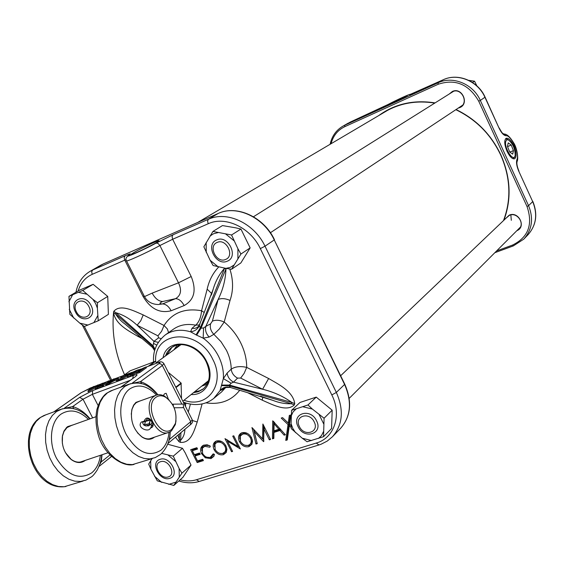 <?xml version="1.0" encoding="UTF-8"?>
<svg xmlns="http://www.w3.org/2000/svg" width="564" height="564" viewBox="0 0 564 564"><rect width="100%" height="100%" fill="white"/><g stroke="black" fill="none" stroke-linecap="round" stroke-linejoin="round"><path stroke-width="0.85" d="M153.295 242.781C141.973 247.963 134.584 251.819 131.13 254.336C130.918 254.787 132.78 254.16 136.728 252.446C145.026 248.851 158.752 241.695 159.034 240.828C159.224 240.384 157.314 241.032 153.295 242.781M229.865 269.007C233.39 280.104 233.447 290.573 230.034 300.429L224.204 322.03L219.29 329.038L213.862 334.325L209.216 337.039L203.16 338.146L196.639 335.157L190.597 331.801L191.979 328.347L195.687 325.181C199.057 322.044 201.017 317.236 201.567 310.743L204.189 312.477M180.106 479.823C185.916 481.282 191.365 481.254 196.448 479.738L316.242 443.057C334.325 438.073 342.101 415.125 331.808 394.927L260.328 248.597C250.487 227.489 225.276 215.695 208.194 223.753L172.662 239.256L191.189 276.515C196.702 290.192 194.354 299.872 184.146 305.568L171.125 310.764C168.735 306.358 165.872 304.081 162.531 303.933L158.315 304.525C151.913 304.327 147.303 301.691 144.49 296.608L152.167 293.111L178.492 282.811L159.894 245.53C147.169 252.623 124.27 262.965 126.414 260.681C125.278 259.052 126.124 257.17 128.952 255.048L129.382 254.801C121.775 259.588 143.334 250.169 156.101 243.098L172.922 234.835L208.391 219.29L218.219 213.446L103.226 263.952L92.623 270.043L125.137 255.788C130.171 253.617 131.581 253.292 129.382 254.801M184.146 305.568C181.749 301.127 178.887 298.821 175.566 298.659C180.973 295.444 181.946 290.164 178.492 282.811L191.189 276.515M225.297 387.461L222.576 389.562L220.023 390.633L221.426 385.635L229.217 385.741L291.369 403.746L291.778 402.414L229.414 385.05L229.217 385.741L230.563 387.517L272.807 400.334C279.124 402.837 285.313 403.972 291.369 403.746L294.323 404.896C286.575 412.34 272.257 404.522 262.239 400.172L247.948 392.84M221.426 385.635L223.351 378.592L227.158 373.023L231.219 369.18C235.139 366.551 240.299 365.958 246.708 367.39L268.626 378.507C278.32 384.204 293.04 391.24 294.732 403.57L294.323 404.896M141.804 338.379L138.117 336.489C129.029 331.061 115.641 324.652 113.512 312.639L113.808 311.321C120.287 303.679 133.71 310.849 143.214 314.916L164.039 325.477L167.325 328.939L168.594 332.584M152.632 347.523L153.958 341.354L158.618 337.787L157.948 335.841L161.579 331.336L164.039 325.477C172.337 312.724 184.844 307.81 201.567 310.743L207.164 289.163C209.089 280.393 212.959 272.983 218.776 266.927M192.458 420.49L197.217 422.013C194.143 430.543 191.069 443.445 180.254 442.345L178.95 441.647L175.439 437.22M171.125 310.764C159.781 313.626 150.419 308.839 143.037 296.389L124.785 260.131L92.214 274.337C85.263 277.523 80.574 283.065 78.149 290.953M227.426 441.126L232.594 451.411L231.571 451.736L224.987 438.637L237.923 446.491L232.735 436.134L233.757 435.803L240.356 448.965L227.426 441.126L227.602 440.061M248.964 446.646C245.079 447.442 241.907 445.793 239.446 441.697C237.705 437.629 238.382 434.71 241.484 432.94L241.921 432.778C245.855 431.911 249.069 433.575 251.565 437.763L252.517 441.203L251.847 444.312L248.964 446.646L249.619 445.666L244.861 445.229M291.2 427.582L289.311 425.785L287.28 439.934L285.765 440.406L288.028 424.558L281.217 418.079L282.571 417.635L288.239 423.035L289.325 415.449L290.862 414.949L289.529 424.262L291.13 425.785M272.454 438.855L272.736 420.822L285.419 434.774L284.122 435.182L279.998 430.501L273.942 432.426L273.843 438.418L272.454 438.855L273.491 437.742L273.751 421.512M262.549 438.806L262.887 424.015L270.572 439.455L269.345 439.835L264.037 429.169L263.564 441.661L254.286 431.636L257.226 443.656L255.978 444.044L251.953 427.554L262.549 438.806L263.578 438.7L263.733 425.7M223.478 454.669C219.692 455.437 216.576 453.801 214.144 449.762C212.409 445.75 213.051 442.874 216.075 441.14L216.491 440.992C220.327 440.153 223.478 441.795 225.952 445.927L226.911 449.402L226.206 452.504L223.478 454.669L224.155 453.689L219.685 453.329M201.524 453.632C199.825 449.642 200.509 446.822 203.569 445.186L207.136 444.784L210.316 446.145L209.836 447.21L204.697 446.343L202.363 448.204L202.561 453.407C204.612 456.741 207.192 458.031 210.294 457.284L213.192 453.865L214.461 454.358L213.834 456.368L210.971 458.61L205.254 457.792L201.524 453.632L202.363 452.991M203.407 460.605L197.188 462.565L190.681 449.705L196.878 447.703L197.548 449.029L192.331 450.714L194.34 454.669L199.557 453.005L200.227 454.323L195.003 455.987L197.513 460.936L202.737 459.286L203.407 460.605M144.151 295.938L143.037 296.389M285.765 440.406L286.857 439.264L289.071 423.783L288.282 423.028M286.857 439.264L287.4 439.095M288.239 423.035L289.205 422.845L290.312 415.132M289.071 423.783L288.028 424.558M289.847 424.565L289.311 425.785M273.857 437.629L273.491 437.742M279.998 430.501L280.773 429.493L274.442 431.481L273.942 432.426M284.89 434.174L284.122 435.182M274.076 423.775L273.963 430.811L278.884 429.239L274.076 423.775L274.569 422.45M280.068 428.696L278.884 429.239M257.05 442.93L253.525 429.035M263.903 440.117L262.676 438.792M270.234 438.771L264.558 427.406L264.037 429.169M256.923 442.966L255.978 444.044M254.59 430.184L254.286 431.636M263.889 441.238L263.564 441.661M270.219 438.778L269.345 439.835M240.306 441.02L239.446 441.697M251.939 444.115L249.619 445.666M239.735 438.947L239.799 435.387L241.702 432.856M249.217 444.876L251.777 442.719L252.27 439.603M247.3 433.371L243.31 433.145L240.546 435.662M242.647 434.118L240.257 436.12L240.476 441.365C242.499 444.672 245.086 445.983 248.245 445.306L248.717 445.13C251.29 443.748 251.897 441.4 250.522 438.087C248.47 434.745 245.848 433.42 242.647 434.118L243.31 433.145M251.382 437.41L250.522 438.087M239.425 447.118L238.382 446.462M227.482 440.773L226.904 439.624M239.08 446.42L237.923 446.491M232.312 450.855L231.571 451.736M214.983 449.113L214.144 449.762M226.326 452.272L224.155 453.689M214.383 446.766L214.517 443.417L216.322 441.048M221.56 441.492L217.894 441.344L214.94 444.178L215.145 449.438C217.147 452.702 219.692 454.006 222.766 453.35L225.952 451.256L226.735 448.056M217.894 441.344L215.229 443.741M223.217 453.181C225.734 451.827 226.305 449.522 224.93 446.251C222.907 442.944 220.334 441.633 217.218 442.31M225.776 445.595L224.93 446.251M201.792 450.784L201.954 447.442L203.787 445.102M213.953 456.142L211.655 457.63L206.805 457.221M211.211 456.882L213.996 454.175M209.406 445.574L205.381 445.377L202.638 447.788M206.079 456.918L205.254 457.792M211.655 457.63L210.971 458.61M205.381 445.377L204.697 446.343M203.068 459.949L198.091 461.521L197.188 462.565M198.091 461.521L197.76 460.858M195.151 455.712L194.587 454.591M192.479 450.432L191.915 449.311M197.224 448.387L192.81 449.811L192.331 450.714M199.903 453.675L195.482 455.085L195.003 455.987M155.037 349.215L153.196 345.915L115.994 312.773L115.698 314.092L153.027 346.606L154.881 349.708M113.512 312.639L115.698 314.092C118.341 318.293 121.535 321.684 125.286 324.251L152.59 347.487L154.607 350.695M143.214 314.916L140.774 320.754L137.108 325.202L153.958 341.354L158.223 342.348M157.948 335.841L137.108 325.202C130.178 318.871 123.135 314.726 115.994 312.773L113.808 311.321M200.058 323.546L199.332 325.816L200.319 327.811L196.046 334.854M224.627 268.111L200.319 327.811L201.038 328.178L225.974 268.972L224.55 268.288C219.361 274.069 215.547 281.112 213.114 289.417L210.753 295.853M196.639 335.157L201.038 328.178L203.597 327.959L205.789 326.422C204.965 330.349 206.114 333.888 209.216 337.039M230.034 300.429C225.388 298.398 221.412 298.088 218.12 299.491L205.789 326.422L210.562 323.849L212.374 321.17L218.12 299.491C222.942 289.762 225.565 279.596 225.974 268.972L226.192 268.422M227.158 373.023C227.588 376.964 229.717 379.995 233.545 382.124L262.605 389.252L268.626 378.507M294.732 403.57L291.778 402.414C283.184 396.281 273.455 391.895 262.605 389.252L240.666 378.056L237.564 378.113L233.545 382.124L231.148 383.217L229.414 385.05L221.582 385.071M260.554 396.224L272.8 400.327M185.718 402.95L185.478 406.397M186.395 403.154L185.45 403.782L184.181 403.436M179.486 433.843L179.303 439.525L180.614 440.223L180.924 432.637M180.254 442.345L180.614 440.223C183.286 437.572 184.724 433.927 184.914 429.296M177.942 435.126L179.303 439.525L178.95 441.647M138.117 336.489L138.321 335.418M153.584 343.441L156.686 345.09M158.618 337.787L161.036 338.668M184.09 402.407L183.864 403.204M222.576 389.562L224.07 387.99C222.992 387.644 225.029 387.447 230.182 387.397M183.321 402.125C186.952 403.211 186.099 403.528 193.396 404.451C201.214 404.987 208.01 402.964 213.784 398.381L220.023 390.633C222.695 387.517 226.023 386.403 230.006 387.299M262.768 397.317L262.239 400.172M203.597 327.959L203.16 338.146C209.73 342.968 214.884 349.074 218.628 356.455C222.258 363.872 223.83 371.253 223.351 378.592L231.148 383.217M210.562 323.849C209.737 327.705 210.837 331.195 213.862 334.325L220.989 341.678L226.481 350.343C229.541 356.575 231.12 362.856 231.219 369.18C231.691 373.058 233.806 376.033 237.564 378.113M240.666 378.056L244.149 373.347L246.708 367.39C246.687 359.155 244.684 350.97 240.708 342.841C236.647 334.734 231.141 327.797 224.204 322.03C219.6 319.999 215.659 319.71 212.374 321.17M199.473 324.772L198.218 326.669L196.716 327.733L194.46 328.417L191.979 328.347M153.57 361.968C152.759 351.069 156.679 342.045 165.33 334.882L173.599 329.073C179.853 324.801 187.213 323.503 195.687 325.181L199.416 324.906M199.332 325.816C197.527 329.327 194.615 331.322 190.597 331.801C180.91 329.023 172.485 330.053 165.33 334.882M207.164 289.163L211.556 293.449M449.296 93.984L452.37 91.474C461.874 86.743 469.678 103.741 459.801 107.59L458.243 108.084M458.976 107.597L460.323 107.026C469.185 102.683 461.373 87.251 452.539 91.685L450.044 93.518M505.203 218.973L509.327 215.081C518.774 211.014 526.515 227.109 516.85 230.676M517.456 230.063L518.668 229.231C525.444 224.056 517.378 211.782 509.489 215.272L505.823 218.374M401.519 97.988L387.694 105.003L393.39 102.733L407.293 95.683L401.519 97.988M507.05 151.3C509.764 156.743 512.281 159.238 514.615 158.794C516.843 156.905 516.575 152.555 513.825 145.759C511.076 140.225 508.524 137.729 506.162 138.279C504.026 140.232 504.322 144.574 507.05 151.3M113.54 312.653C111.644 333.324 115.31 354.044 124.552 374.82M314.183 421.865C309.291 411.149 293.816 416.161 299.392 426.553C304.193 437.171 319.725 432.369 314.183 421.865M510.85 214.891L511.315 220.32M295.564 432.68L292.744 428.33L291.08 423.606L291.581 410.31L299.977 402.463L316.228 397.119L307.958 404.973L312.35 409.055L324.074 418.227L323.553 436.691L307.105 441.753L302.248 438.214L291.25 428.633L291.08 423.606M298.067 426.638C304.045 439.892 323.461 433.913 316.552 420.786C310.426 407.37 291.094 413.68 298.067 426.638M316.228 397.119L332.168 410.197L324.074 418.227M332.168 410.197L331.604 428.485L323.553 436.691M291.581 410.31L307.958 404.973M291.221 415.887L293.047 411.988L296.029 409.027M311.575 440.562L302.248 438.214M323.447 431.629L321.55 435.507L318.505 438.425M319.146 414.639L323.666 423.846M302.931 406.778L312.35 409.055M160.07 459.336C149.622 462.198 159.753 481.987 169.771 478.342C180.339 475.614 170.124 455.55 160.07 459.336M167.642 444.206L182.489 448.267L173.268 456.163L179.126 468.501L181.918 473.161L173.811 485.442L157.285 480.845L150.891 469.192L148.706 464.08L152.012 458.666M182.489 448.267L185.246 452.892L191.02 465.089L181.918 473.161M191.02 465.089L182.94 477.292L173.811 485.442M161.664 453.378L173.268 456.163M168.128 455.113L175.482 461.338M150.891 469.192L150.673 460.76M161.755 482.424L154.508 476.256M175.855 482.164L168.721 484.363M179.126 468.501L179.267 476.989M107.731 296.424L93.138 284.305L82.753 290.432L92.891 299.35L95.64 303.552L97.382 308.17L98.221 320.803L108.401 314.352L107.731 296.424L97.494 302.713L97.382 308.17M92.891 299.35L97.494 302.713M91.051 305.476C84.917 292.617 68.646 299.611 75.484 312.005C81.491 324.723 97.854 318.033 91.051 305.476M98.221 320.803L84.36 326.478L79.827 323.158L69.844 314.31L68.963 296.354L79.425 290.206L93.138 284.305M68.963 296.354L82.753 290.432M97.685 315.798L93.864 322.664M78.41 292.349L86.68 294.175M68.886 301.768L72.601 294.845M73.708 318.026L69.259 309.333M88.026 325.054L79.827 323.158M233.961 265.073L230.26 267.406L225.91 268.372L213.129 265.531L210.146 260.3L203.851 246.764L212.938 231.43L231.557 234.984L237.909 248.724L240.913 254.04L231.564 269.254L225.91 268.372M227.207 261.21C239.122 256.951 228.075 234.441 216.717 239.911C204.958 244.339 215.906 266.49 227.207 261.21M212.938 231.43L222.477 225.579L235.858 227.856L240.927 229.047L231.557 234.984M240.927 229.047L250.148 247.885L240.913 254.04M250.148 247.885L240.842 262.965L231.564 269.254M218.141 266.8L210.146 260.3M237.909 248.724L237.895 258.664M225.847 234.138L233.968 240.694M209.991 236.076L213.65 233.679L218 232.643M206.241 252.39L206.163 242.541M168.234 476.94C176.68 474.747 168.516 458.708 160.472 461.726C152.104 464.003 160.218 479.865 168.234 476.94M76.394 311.744C81.209 321.938 94.301 316.559 88.851 306.52C83.951 296.241 70.916 301.81 76.394 311.744M217.182 242.414C207.756 245.939 216.534 263.705 225.586 259.461C235.11 256.042 226.27 238.05 217.182 242.414M468.733 80.349L474.557 81.209L472.533 82.492M474.557 81.209L476.855 85.848M85.347 460.351L85.206 460.471C80.962 463.488 76.309 463.185 71.233 459.561C64.254 453.343 61.328 445.412 62.449 435.76L63.979 431.072L66.587 427.498L67.652 426.61L73.524 424.741M71.367 425.51L66.996 427.59L63.958 431.523L62.463 436.085L62.329 443.212M142.079 400.236L135.931 402.393L133.633 405.135L131.87 409.485C130.157 420.906 133.569 430.12 142.114 437.128C146.689 439.948 150.764 439.998 154.332 437.276L154.473 437.163M152.35 437.875L151.617 438.228C148.543 439.469 145.279 438.996 141.818 436.804L137.475 432.821M131.243 414.202L132.025 409.217L133.894 405.135L136.227 402.633L139.95 400.997M141.691 383.753L139.181 383.203M102.528 383.189L95.14 388.06L97.205 385.431L88.09 390.697L93.405 386.608L89.401 389.844L97.91 384.937L95.979 387.397L102.119 383.344L103.318 383.865L102.662 384.296M97.6 387.637L95.351 389.125L95.168 388.765L95.351 389.125M95.556 387.531L88.16 391.804L87.998 391.43L88.16 391.804M97.91 384.937L98.566 385.691M108.767 380.862L98.721 386.657L102.859 385.113L103.628 385.804L102.93 386.305L97.6 388.286L97.607 387.214L108.57 380.89L109.183 381.264M105.813 383.724L103.071 385.304M114.675 380.362L107.097 384.81L105.835 384.951L105.651 384.091M117.989 378.162L114.598 379.572L117.989 378.162L118.764 378.853L117.319 379.628M116.332 379.995L114.703 380.608L114.598 379.572M127.267 376.061L118.941 380.397L116.508 380.813L116.318 379.903M125.998 375.568L120.781 377.753L120.633 376.773L125.434 374.559L127.809 374.052L128.338 374.637M136.601 372.353L139.223 371.535L141.656 369.78L136.629 372.388M136.051 372.748L132.589 375.25L130.778 375.927L128.183 376.808L127.401 376.689L127.224 375.857M145.618 367.058L139.252 371.669L136.023 372.628L139.252 370.626L138.413 370.668L138.97 370.153L145.618 367.058L146.4 367.756L139.745 372.578L136.227 373.622L136.044 372.712M133.492 383.069L140.422 381.659L141.761 383.767M170.3 431.707L169.665 439.201L168.728 441.034M65.382 408.146L72.629 406.581L73.609 408.604L75.09 409.041M65.445 452.631L71.015 459.258C74.941 462.149 78.748 462.875 82.436 461.437L83.197 461.077M73.954 408.724L70.246 408.068M102.042 454.753L101.217 461.909L99.743 464.489M168.319 372.395L181.079 383.041L181.53 398.565M130.213 370.781L154.924 361.461L157.039 362.983M109.917 455.007L101.217 461.909L100.646 461.444M183.42 407.236L190.717 421.682L169.665 439.201L169.278 438.898M142.05 369.49L144.8 367.502L139.393 369.991L138.97 370.407L139.675 370.351L142.05 369.49M139.252 371.669L139.745 372.578M143.46 368.003L143.58 368.384M139.393 369.991L139.675 370.351M135.917 370.689L138.49 369.723L132.096 374.341L127.196 375.702L128.458 374.552L135.917 370.689M137.679 370.167L133.682 371.725L127.802 375.412L132.075 374.207L137.679 370.167M138.49 369.723L138.97 370.153M127.936 375.807L128.183 376.808M132.096 374.341L132.589 375.25M134.443 372.501L129.649 375.095M133.682 371.725L134.042 372.67M128.867 374.397L129.473 375.159M127.809 374.052L126.583 375.3L118.644 379.424L118.941 380.397M118.644 379.424L116.304 379.868L119.096 379.114L126.216 375.42L127.21 374.51L125.032 374.841L125.335 375.807M126.583 375.3L127.217 376.096M125.032 374.841L120.802 376.787L121.07 377.781M117.587 378.451L118.073 379.346M113.646 378.966L114.816 378.782L112.969 380.369L106.8 383.837L105.63 383.971L113.646 378.966M112.56 380.524L114.203 379.156L113.223 379.262L109.924 380.919L106.208 383.696L112.56 380.524M112.969 380.369L113.604 381.165M106.8 383.837L107.097 384.81M113.223 379.262L113.413 379.896M112.067 380.869L108.845 382.815M109.924 380.919L110.488 381.75M107.83 382.293L108.408 383.026M102.859 385.113L102.451 385.402L102.93 386.305M102.451 385.402L97.607 387.214M93.807 386.453L94.371 386.974M88.09 390.697L87.998 391.43M95.14 388.06L95.168 388.765M144.208 420.991C145.935 417.057 148.403 417.022 151.603 420.885L152.245 421.978C153.76 425.178 153.295 427.152 150.849 427.9M145.716 425.933L144.828 424.706M146.654 424.6L148.501 425.919L149.545 422.246M151.385 426.144L152.188 425.735L152.936 423.761M155.847 397.373C143.059 406.087 160.296 439.913 171.95 429.105L175.489 423.289C177.286 412.488 174.086 403.852 165.872 397.394C162.157 395.251 158.815 395.244 155.847 397.373M176.031 420.624L175.341 424.544L171.491 430.875L169.419 432.151C156.059 439.102 141.24 404.811 153.993 396.393L155.756 395.35C158.618 394.166 161.664 394.525 164.899 396.429L169.066 399.932M149.791 418.897L146.936 419.08L145.766 420.991M143.453 424.762L149.065 423.825M174.128 407.779L182.771 407.687L183.547 406.933L183.237 404.078L173.042 404.169L173.472 406.313M151.349 423.599L152.04 422.803L150.983 420.053M150.814 420.187L149.784 421.456L149.672 424.974L149.22 425.538C145.463 426.532 143.298 425.545 142.727 422.591L143.185 422.02L150.919 419.983M168.382 399.213L166.183 393.319C164.279 393.609 163.525 394.455 163.912 395.865L163.92 395.886M173.042 404.169L172.337 404.205M515.158 155.481C515.144 148.67 512.831 143.446 508.22 139.809L506.641 139.886L505.732 141.486C504.04 147.662 513.064 161.96 514.953 156.172L515.158 155.481M505.563 138.765L507.269 139.329M514.657 157.053L512.923 158.688M508.213 142.861L507.452 146.358L509.701 152.019L512.704 154.148L513.451 150.644L511.21 145.018L508.213 142.861M507.551 146.619L511.21 145.018M509.764 152.061L513.451 150.644M203.618 388.659L199.43 390.866L194.552 391.825M203.632 384.57L207.89 382.568M207.122 384.197L201.623 386.178M204.365 383.985L207.954 382.42L204.309 384.028M163.074 357.71C166.62 337.794 196.885 340.198 206.734 361.736C215.251 377.774 206.466 395.667 191.168 394.532M175.171 345.647L171.449 347.65L169.249 349.574L167.022 352.528L165.435 355.99M167.289 353.473L167.163 354.735M195.123 391.374L196.371 391.585M176.673 347.812L179.183 344.724L176.729 347.769M179.035 344.745L175.975 348.319M166.577 355.158L172.027 347.255L166.669 355.094M193.452 392.706L198.331 391.74L203.089 389.111C210.161 382.512 211.197 373.424 206.198 361.848M184.033 400.236C207.376 409.168 225.995 384.006 212.847 359.508C198.288 327.642 153.373 330.363 155.65 361.82M152.167 293.111C155.121 298.532 158.639 301.331 162.7 301.507C159.097 303.136 159.041 303.947 162.531 303.933L175.566 298.659L162.7 301.507M213.784 398.381L221.574 391.945L225.91 387.285M239.665 390.309C231.437 400.722 220.2 404.896 205.959 402.851M202.095 403.944L197.217 422.013M84.346 326.471L111.644 379.868M331.808 394.927L336.356 392.438L344.576 384.451L274.259 239.94L265.009 246.2L336.356 392.438C344.068 410.106 342.757 424.882 332.422 436.776L340.571 428.358C350.836 416.549 352.176 401.913 344.576 384.451L344.724 384.105M103.226 263.952L100.737 265.214L103.226 263.952M100.737 265.214L90.113 271.312L92.623 270.043L91.678 271.777L92.214 274.337M340.571 428.358C350.97 416.352 352.366 401.624 344.759 384.169L274.259 239.94C263.74 217.281 236.612 204.704 218.219 213.446L103.374 263.889M208.194 223.753L207.566 221.053L208.391 219.29C226.918 210.492 254.336 223.266 265.009 246.2L260.328 248.597M172.922 234.835L172.062 236.591L172.662 239.256L159.894 245.53L158.103 243.451L156.101 243.098M126.096 259.581L124.785 260.131L124.369 259.01L124.263 257.198L125.137 255.788M196.448 479.738L199.247 481.459L318.752 445.024M316.242 443.057L318.963 444.961L321.135 444.206L327.205 441.097L332.422 436.776M218.353 213.389L218.275 213.418C236.922 204.591 264.022 217.175 274.485 239.742L274.471 239.714M287.718 433.258L286.618 434.4M188.305 412.002L190.406 404.078M173.888 349.835L177.251 345.048M503.483 220.609C511.47 199.473 510.554 177.625 500.74 155.051C510.533 177.632 511.456 199.487 503.476 220.616M503.941 220.179C511.682 199.113 510.674 177.385 500.917 154.987C491.103 134.401 476.143 119.251 456.05 109.543M435.077 102.895C413.701 99.56 394.885 103.804 378.627 115.648M455.832 109.684C476.164 119.547 491.117 134.662 500.712 155.044C490.92 134.451 475.96 119.328 455.853 109.67M434.788 103.078C416.57 100.216 400.017 103.092 385.127 111.721L382.293 113.484M376.689 110.043L350.336 122.035L344.766 125.236L438.115 82.767L443.064 79.827L409.372 94.773C411.974 92.961 395.131 100.639 388.11 104.46L350.392 122.014M496.602 250.931L512.5 245.086C528.341 237.317 533.177 224.444 527.009 206.48L478.737 101.217C468.874 84.24 455.359 78.586 438.207 84.255L344.787 126.681C337.73 130.087 333.155 135.769 331.075 143.721M513.247 245.918L494.868 252.658M499.062 128.141L485.096 97.156L480.324 100.42L528.553 205.656L532.698 201.63L518.795 171.244C516.673 166.288 516.053 162.411 516.92 159.619C519.832 153.803 511.217 134.93 505.993 135.727C503.73 135.487 501.417 132.963 499.062 128.141L484.941 97.29C477.877 80.997 457.686 72.714 443.064 79.827L443.149 79.785M527.009 206.48L528.553 205.656C533.727 218.465 532.134 229.633 523.759 239.157L513.36 245.897L494.832 252.7M532.811 201.397L532.825 201.433C537.957 214.13 536.315 225.283 527.904 234.878C536.223 225.41 537.823 214.327 532.698 201.63L518.795 171.244M330.123 144.285C331.843 136.298 336.038 130.305 342.693 126.294L344.766 125.236L344.787 126.681M438.207 84.255L438.115 82.767C452.836 75.611 473.189 83.987 480.324 100.42L478.737 101.217M503.708 134.042L503.976 134.112C502.841 133.041 503.173 135.184 499.21 127.986L499.196 127.972M517.047 161.593L517.125 161.41C518.69 158.667 516.892 147.62 513.776 143.044C509.969 136.798 506.662 133.802 503.835 134.042L505.993 135.727M518.922 171.068C517.103 166.634 516.504 163.419 517.125 161.41L516.92 159.619M409.372 94.773L410.5 94.54M410.994 94.343C411.234 93.046 395.921 100.371 388.011 104.509L376.78 110.001M512.5 245.086L513.36 245.897L523.759 239.157L527.904 234.878M385.776 111.341L383.591 112.715M45.903 414.801L40.474 417.452L36.166 421.442L32.761 426.744L30.428 433.138L29.293 440.329L29.413 448.006L30.794 455.811L33.382 463.368L37.048 470.327L41.616 476.368L46.875 481.205L52.579 484.631L58.452 486.499L64.233 486.753L83.098 481.029M88.449 419.404C79.136 410.444 70.035 408.66 61.145 414.054C50.464 421.379 48.137 442.43 56.626 458.49C67.433 475.53 79.101 480.331 91.65 472.907C96.458 468.903 99.37 463.037 100.385 455.31M101.703 454.866C101.534 459.484 100.025 464.56 97.17 470.08C94.569 473.971 92.616 476.256 91.312 476.947L85.939 480.112L80.539 481.459L74.779 481.177L68.921 479.266L63.224 475.79L57.965 470.891L53.376 464.785L49.688 457.756L47.08 450.135L45.663 442.268L45.501 434.534L46.593 427.293L48.885 420.864L52.248 415.541L56.52 411.544L62.533 408.724M130.622 383.626L124.827 386.389L120.738 390.415L117.566 395.829L115.472 402.4L114.562 409.838L114.901 417.811L116.473 425.954L119.208 433.864L122.98 441.189L127.619 447.576L132.885 452.73L138.54 456.424L144.321 458.511L149.961 458.906L155.213 457.63L160.543 454.394C166.542 448.902 169.778 441.351 170.243 431.735M169.045 432.299C168.234 440.223 165.527 446.194 160.93 450.213C148.84 457.623 137.306 452.441 126.329 434.654C117.636 417.924 119.427 396.273 129.713 388.963C138.279 383.612 147.218 385.642 156.531 395.054M152.456 458.518L132.392 464.616L126.724 464.25L120.922 462.212L115.253 458.567L109.98 453.477L105.362 447.167L101.605 439.913L98.904 432.073L97.375 424.008L97.078 416.091L98.037 408.703L100.18 402.167L103.402 396.774L107.541 392.755L112.807 390.14M90.564 387.912L81.371 392.607L53.961 411.826M64.077 408.357L79.623 397.394L92.693 390.577L92.355 394.335L130.192 380.319M120.893 387.158L135.212 376.759C138.194 374.425 137.553 373.988 133.294 375.455L92.693 390.577M145.815 367.234L157.377 362.906C160.246 361.912 160.719 362.166 158.808 363.674L131.976 383.309M89.916 388.152L92.792 387.08M93.991 386.629L96.775 385.586M98.101 385.092L101.266 383.908M102.726 383.358L107.16 381.701M108.944 381.031L110.664 380.39M114.852 378.825L121.387 376.378M127.753 373.995L132.089 372.374M138.688 369.899L140.457 369.237M157.878 394.744C152.654 388.095 146.83 383.731 140.422 381.659L162.347 365.507L181.834 404.092M135.212 376.759L134.436 377.316M163.863 363.576L162.347 365.507L160.754 363.872L158.808 363.674M158.04 362.673L157.61 362.772C160.465 361.193 162.601 361.552 164.004 363.851L192.253 419.813L190.717 421.682L190.392 424.72C192.394 423.155 193.008 421.512 192.253 419.813L192.07 419.447M92.644 417.91L83.014 399.213L92.355 394.335L98.087 405.481M133.294 375.455L132.709 378.493M145.78 367.199L157.377 362.906M79.623 397.394L83.014 399.213L72.629 406.581C79.094 408.449 84.917 412.524 90.092 418.819M80.715 393.066L81.371 392.607M75.054 409.034L74.06 408.738M110.452 457.214L111.369 456.438M181.291 383.471L175.989 387.588M175.771 387.158L181.079 383.041M155.333 361.559L149.453 365.824M130.333 370.696L124.313 375.004M148.318 366.248L154.924 361.461M137.679 372.254L137.983 373.241M130.474 374.947L130.778 375.927M151.265 425.101L149.707 423.902L149.206 425.545M144.511 424.699L145.491 421.442L145.188 420.984L148.945 420.124L150.68 420.293M145.082 420.977L141.409 421.999C136.432 427.42 147.5 432.306 150.031 428.809L151.293 426.849L151.265 423.761L152.569 422.683M203.625 388.659L199.515 390.81L194.643 391.761M171.449 347.65C180.91 340.12 199.303 347.269 206.177 361.813M144.44 296.516L126.533 260.921M90.113 271.312C82.555 275.866 77.832 282.846 75.95 292.251M110.607 380.369L82.302 325.012M151.06 458.976L151.441 459.561M178.809 480.986C185.894 483.186 192.627 483.362 199.022 481.522M199.621 324.392L213.114 289.417L211.444 294.909M434.774 103.092C416.556 100.223 400.01 103.099 385.127 111.721M342.693 126.294L348.242 123.114M485.096 97.156C478.068 80.927 457.89 72.636 443.1 79.806L410.091 94.71M181.072 344.604L156.482 362.511M208.56 380.629L182.849 401.18M197.654 222.477L386.58 110.953M340.656 375.737L508.735 215.603M349.201 398.374L520.304 227.221M253.469 216.752L453.541 91.319M270.41 232.728L462.417 105.32M65.932 486.506C32.564 491.97 15.489 433.899 40.002 417.698L43.893 415.541L59.911 409.633C71.085 406.052 81.033 409.154 89.746 418.946M131.842 409.887L131.87 409.485M134.084 464.391C123.544 467.824 103.254 454.64 98.178 434.499C95.809 425.883 95.365 417.621 96.86 409.725C99.983 398.967 104.791 394.37 106.977 393.052L110.847 390.859L128.106 384.5C142.918 380.136 149.404 386.516 157.793 394.758M151.617 438.228L150.341 438.658M135.614 376.456L120.661 387.242M167.91 443.515L190.392 424.72M140.746 369.082L138.652 369.864M132.42 372.198L127.69 373.974M121.725 376.202L114.816 378.789L115.197 379.205M110.925 380.249L108.908 381.003M107.386 381.567L102.69 383.33M101.421 383.802L98.058 385.064M97.001 385.459L93.955 386.594M92.905 386.989L81.012 392.798L53.763 411.903M81.124 461.881L82.436 461.437M111.475 456.537L98.968 466.498M124.27 375.018L130.27 370.731M128.303 374.665L127.817 374.129M168.164 432.567L149.538 438.813M107.914 452.779L80.299 462.05M155.756 395.35L137.242 401.97M95.908 416.74L68.575 426.511M165.872 397.394L164.899 396.429M175.489 423.289L175.341 424.544M142.727 422.591L142.621 422.944M148.945 420.124L150.137 419.179M508.22 139.809L506.557 138.97M514.953 156.172L514.523 157.448"/></g></svg>
